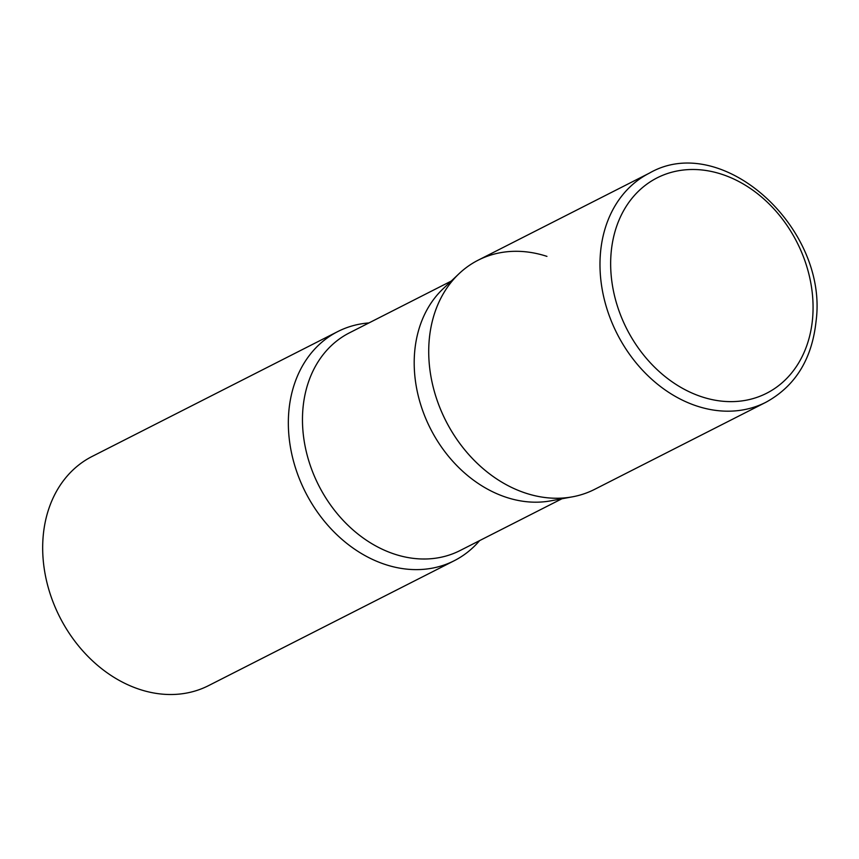 <?xml version="1.0" encoding="UTF-8"?>
<svg xmlns="http://www.w3.org/2000/svg" width="859" height="859" viewBox="0 0 859 859"><rect width="100%" height="100%" fill="white"/><g stroke="black" fill="none" stroke-linecap="round" stroke-linejoin="round"><path stroke-width="1.29" d="M649.393 173.131L478.13 260.202A128.528 101.587 63.1 0 0 429.232 339.724A128.528 101.587 63.1 0 0 480.224 466.104A128.528 101.587 63.1 0 0 594.632 489.351L765.895 402.28C795.262 386.185 811.98 359.202 816.05 321.341C828.72 228.065 721.979 131.094 649.393 173.131A128.528 101.587 63.1 0 0 600.495 252.653A128.528 101.587 63.1 0 0 651.487 379.034A128.528 101.587 63.1 0 0 765.895 402.28M459.06 273.677A128.528 101.587 -116.9 0 0 435.288 394.678A128.528 101.587 -116.9 0 0 525.815 493.173A128.528 101.587 -116.9 0 0 572.502 496.813L550.791 500.829A122.107 96.509 -116.9 0 1 506.445 497.372A122.107 96.509 -116.9 0 1 420.438 403.805A122.107 96.509 -116.9 0 1 443.029 288.849L459.06 273.677A128.528 101.587 -116.9 0 1 546.947 256.379M479.612 540.612A128.528 101.587 -116.9 0 1 454.25 560.712A128.528 101.587 -116.9 0 1 385.433 564.546A128.528 101.587 -116.9 0 1 291.33 451.963A128.528 101.587 -116.9 0 1 337.759 331.574A128.528 101.587 -116.9 0 1 368.941 322.93M454.25 560.712L208.587 685.611A128.528 101.587 -116.9 0 1 139.77 689.433A128.528 101.587 -116.9 0 1 45.667 576.861A128.528 101.587 -116.9 0 1 92.096 456.462L337.759 331.574M812.582 318.517A120.818 95.489 63.1 0 0 721.785 174.27A120.818 95.489 63.1 0 0 611.136 252.621A120.818 95.489 63.1 0 0 701.921 396.858A120.818 95.489 63.1 0 0 812.582 318.517M561.904 498.778L460.08 550.544A122.107 96.509 -116.9 0 1 394.7 554.184A122.107 96.509 -116.9 0 1 305.31 447.228A122.107 96.509 -116.9 0 1 349.409 332.863L451.233 281.086"/></g></svg>
